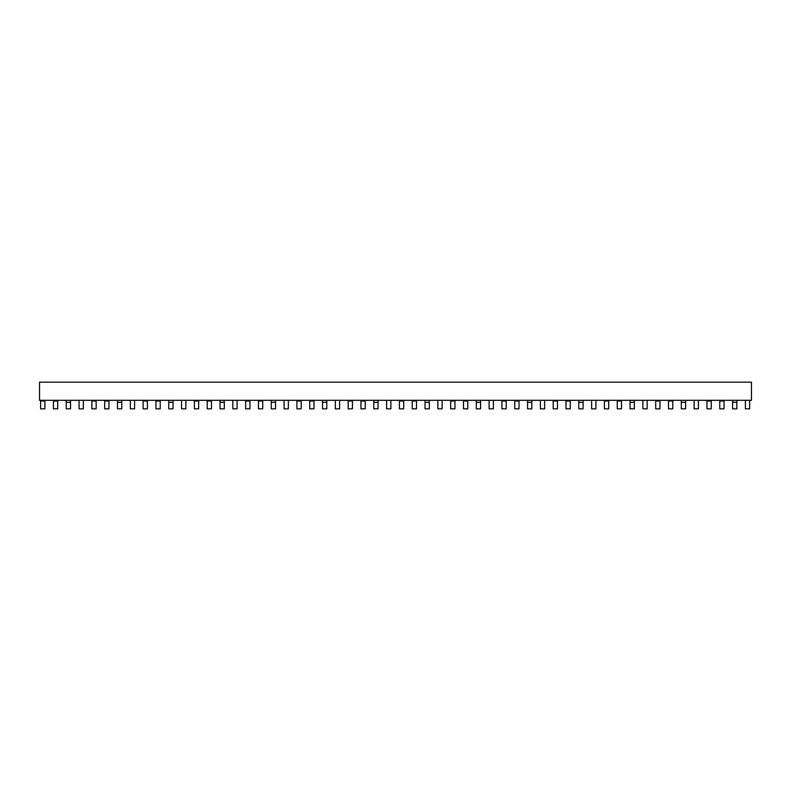 <?xml version="1.0" encoding="UTF-8"?>
<svg xmlns="http://www.w3.org/2000/svg" width="791" height="791" viewBox="0 0 791 791"><rect width="100%" height="100%" fill="white"/><g stroke="black" fill="none" stroke-linecap="round" stroke-linejoin="round"><path stroke-width="1.19" d="M39.55 382.152L39.55 400.305L751.45 400.305L751.45 382.152L39.55 382.152M749.67 400.305L749.67 408.848L745.399 408.848L745.399 400.305M706.956 408.848L711.228 408.848L711.228 401.017L706.956 401.017L706.956 408.848M711.228 400.305L711.228 401.017M706.956 400.305L706.956 401.017M719.77 408.848L724.042 408.848L724.042 401.017L719.77 401.017L719.77 408.848M724.042 400.305L724.042 401.017M719.77 400.305L719.77 401.017M732.585 408.848L736.856 408.848L736.856 402.303L732.585 402.303L732.585 408.848M736.856 400.305L736.856 402.303M732.585 400.305L732.585 402.303M698.413 400.305L698.413 408.848L694.142 408.848L694.142 400.305M647.157 400.305L647.157 408.848L642.885 408.848L642.885 400.305M595.9 400.305L595.9 408.848L591.628 408.848L591.628 400.305M544.643 400.305L544.643 408.848L540.372 408.848L540.372 400.305M493.386 400.305L493.386 408.848L489.115 408.848L489.115 400.305M442.129 400.305L442.129 408.848L437.858 408.848L437.858 400.305M390.873 400.305L390.873 408.848L386.601 408.848L386.601 400.305M339.616 400.305L339.616 408.848L335.344 408.848L335.344 400.305M288.359 400.305L288.359 408.848L284.088 408.848L284.088 400.305M237.102 400.305L237.102 408.848L232.831 408.848L232.831 400.305M185.845 400.305L185.845 408.848L181.574 408.848L181.574 400.305M134.589 400.305L134.589 408.848L130.317 408.848L130.317 400.305M83.332 400.305L83.332 408.848L79.06 408.848L79.06 400.305M655.699 408.848L659.971 408.848L659.971 401.017L655.699 401.017L655.699 408.848M659.971 400.305L659.971 401.017M655.699 400.305L655.699 401.017M604.443 408.848L608.714 408.848L608.714 401.017L604.443 401.017L604.443 408.848M608.714 400.305L608.714 401.017M604.443 400.305L604.443 401.017M553.186 408.848L557.457 408.848L557.457 401.017L553.186 401.017L553.186 408.848M557.457 400.305L557.457 401.017M553.186 400.305L553.186 401.017M501.929 408.848L506.2 408.848L506.2 401.017L501.929 401.017L501.929 408.848M506.2 400.305L506.2 401.017M501.929 400.305L501.929 401.017M450.672 408.848L454.944 408.848L454.944 401.017L450.672 401.017L450.672 408.848M454.944 400.305L454.944 401.017M450.672 400.305L450.672 401.017M399.415 408.848L403.687 408.848L403.687 401.017L399.415 401.017L399.415 408.848M403.687 400.305L403.687 401.017M399.415 400.305L399.415 401.017M348.159 408.848L352.43 408.848L352.43 401.017L348.159 401.017L348.159 408.848M352.43 400.305L352.43 401.017M348.159 400.305L348.159 401.017M296.902 408.848L301.173 408.848L301.173 401.017L296.902 401.017L296.902 408.848M301.173 400.305L301.173 401.017M296.902 400.305L296.902 401.017M245.645 408.848L249.916 408.848L249.916 401.017L245.645 401.017L245.645 408.848M249.916 400.305L249.916 401.017M245.645 400.305L245.645 401.017M194.388 408.848L198.66 408.848L198.66 401.017L194.388 401.017L194.388 408.848M198.66 400.305L198.66 401.017M194.388 400.305L194.388 401.017M143.131 408.848L147.403 408.848L147.403 401.017L143.131 401.017L143.131 408.848M147.403 400.305L147.403 401.017M143.131 400.305L143.131 401.017M91.875 408.848L96.146 408.848L96.146 401.017L91.875 401.017L91.875 408.848M96.146 400.305L96.146 401.017M91.875 400.305L91.875 401.017M40.618 408.848L44.889 408.848L44.889 401.017L40.618 401.017L40.618 408.848M44.889 400.305L44.889 401.017M40.618 400.305L40.618 401.017M668.514 408.848L672.785 408.848L672.785 401.017L668.514 401.017L668.514 408.848M672.785 400.305L672.785 401.017M668.514 400.305L668.514 401.017M617.257 408.848L621.528 408.848L621.528 401.017L617.257 401.017L617.257 408.848M621.528 400.305L621.528 401.017M617.257 400.305L617.257 401.017M566 408.848L570.271 408.848L570.271 401.017L566 401.017L566 408.848M570.271 400.305L570.271 401.017M566 400.305L566 401.017M514.743 408.848L519.015 408.848L519.015 401.017L514.743 401.017L514.743 408.848M519.015 400.305L519.015 401.017M514.743 400.305L514.743 401.017M463.486 408.848L467.758 408.848L467.758 401.017L463.486 401.017L463.486 408.848M467.758 400.305L467.758 401.017M463.486 400.305L463.486 401.017M412.23 408.848L416.501 408.848L416.501 401.017L412.23 401.017L412.23 408.848M416.501 400.305L416.501 401.017M412.23 400.305L412.23 401.017M360.973 408.848L365.244 408.848L365.244 401.017L360.973 401.017L360.973 408.848M365.244 400.305L365.244 401.017M360.973 400.305L360.973 401.017M309.716 408.848L313.987 408.848L313.987 401.017L309.716 401.017L309.716 408.848M313.987 400.305L313.987 401.017M309.716 400.305L309.716 401.017M258.459 408.848L262.731 408.848L262.731 401.017L258.459 401.017L258.459 408.848M262.731 400.305L262.731 401.017M258.459 400.305L258.459 401.017M207.202 408.848L211.474 408.848L211.474 401.017L207.202 401.017L207.202 408.848M211.474 400.305L211.474 401.017M207.202 400.305L207.202 401.017M155.946 408.848L160.217 408.848L160.217 401.017L155.946 401.017L155.946 408.848M160.217 400.305L160.217 401.017M155.946 400.305L155.946 401.017M104.689 408.848L108.96 408.848L108.96 401.017L104.689 401.017L104.689 408.848M108.96 400.305L108.96 401.017M104.689 400.305L104.689 401.017M53.432 408.848L57.703 408.848L57.703 401.017L53.432 401.017L53.432 408.848M57.703 400.305L57.703 401.017M53.432 400.305L53.432 401.017M681.328 408.848L685.599 408.848L685.599 402.303L681.328 402.303L681.328 408.848M685.599 400.305L685.599 402.303M681.328 400.305L681.328 402.303M630.071 408.848L634.342 408.848L634.342 402.303L630.071 402.303L630.071 408.848M634.342 400.305L634.342 402.303M630.071 400.305L630.071 402.303M578.814 408.848L583.086 408.848L583.086 402.303L578.814 402.303L578.814 408.848M583.086 400.305L583.086 402.303M578.814 400.305L578.814 402.303M527.557 408.848L531.829 408.848L531.829 402.303L527.557 402.303L527.557 408.848M531.829 400.305L531.829 402.303M527.557 400.305L527.557 402.303M476.301 408.848L480.572 408.848L480.572 402.303L476.301 402.303L476.301 408.848M480.572 400.305L480.572 402.303M476.301 400.305L476.301 402.303M425.044 408.848L429.315 408.848L429.315 402.303L425.044 402.303L425.044 408.848M429.315 400.305L429.315 402.303M425.044 400.305L425.044 402.303M373.787 408.848L378.058 408.848L378.058 402.303L373.787 402.303L373.787 408.848M378.058 400.305L378.058 402.303M373.787 400.305L373.787 402.303M322.53 408.848L326.802 408.848L326.802 402.303L322.53 402.303L322.53 408.848M326.802 400.305L326.802 402.303M322.53 400.305L322.53 402.303M271.273 408.848L275.545 408.848L275.545 402.303L271.273 402.303L271.273 408.848M275.545 400.305L275.545 402.303M271.273 400.305L271.273 402.303M220.017 408.848L224.288 408.848L224.288 402.303L220.017 402.303L220.017 408.848M224.288 400.305L224.288 402.303M220.017 400.305L220.017 402.303M168.76 408.848L173.031 408.848L173.031 402.303L168.76 402.303L168.76 408.848M173.031 400.305L173.031 402.303M168.76 400.305L168.76 402.303M117.503 408.848L121.774 408.848L121.774 402.303L117.503 402.303L117.503 408.848M121.774 400.305L121.774 402.303M117.503 400.305L117.503 402.303M66.246 408.848L70.518 408.848L70.518 402.303L66.246 402.303L66.246 408.848M70.518 400.305L70.518 402.303M66.246 400.305L66.246 402.303"/></g></svg>
